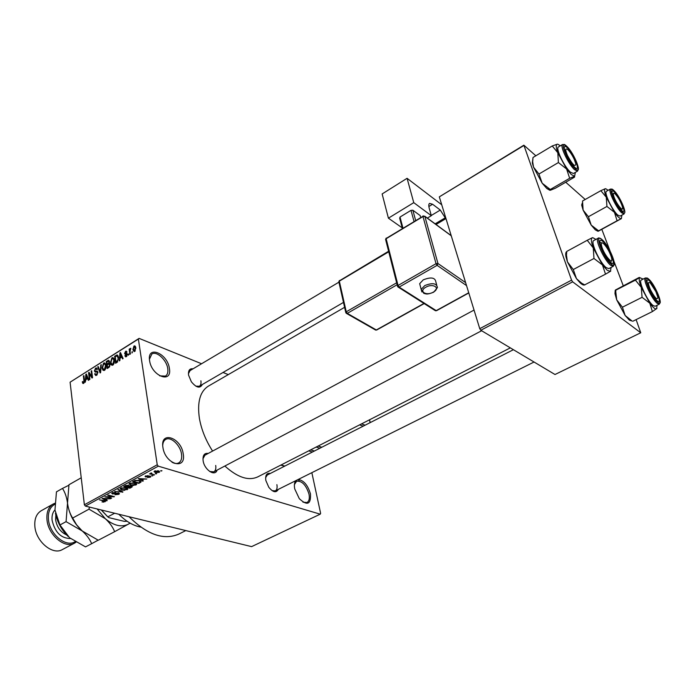 <?xml version="1.0" encoding="UTF-8"?>
<svg xmlns="http://www.w3.org/2000/svg" width="695" height="695" viewBox="0 0 695 695"><rect width="100%" height="100%" fill="white"/><g stroke="black" fill="none" stroke-linecap="round" stroke-linejoin="round"><path stroke-width="1.04" d="M169.38 368.35C172.482 384.074 151.623 376.29 149.59 360.636C146.827 344.824 167.443 353.208 169.38 368.35M159.737 375.873L165.48 376.091C167.512 374.727 168.26 372.207 167.738 368.532C166.635 359.897 156.557 350.645 151.831 354.05L149.442 359.219M183.211 453.809C186.529 470.715 165.123 464.364 162.917 447.406C159.954 430.379 181.1 437.433 183.211 453.809M171.969 462.192C174.558 463.652 176.799 463.886 178.702 462.905C181.178 461.35 182.116 458.387 181.508 454.017C180.335 445.104 170.709 436.165 165.671 439.44C163.846 440.534 162.865 442.55 162.726 445.495M298.094 479.515C303.654 480.228 307.781 485.014 310.457 493.893C311.021 504.44 307.303 506.047 299.31 498.689L294.741 488.932C294.011 485.093 294.411 482.313 295.94 480.584M302.994 502.181L306.982 502.52C309.136 501.234 309.805 498.428 308.997 494.084C306.026 484.91 301.882 480.627 296.574 481.235L294.419 484.58M299.536 479.585L298.841 480.957M299.267 479.541L298.563 480.914M217.101 470.107C215.094 476.944 204.373 469.881 203.131 460.785C202.584 455.355 204.278 452.905 208.231 453.418M209.69 471.488L213.808 471.844C215.546 470.767 216.18 468.639 215.702 465.459M202.367 384.483C200.038 388.714 196.364 387.81 191.351 381.764L188.588 375.187C188.076 370.496 189.579 368.367 193.08 368.802M195.825 386.168L199.352 386.238C200.786 385.291 201.298 383.475 200.881 380.782M278.295 489.376C276.21 493.076 273.048 492.373 268.8 487.282L265.846 480.497C265.169 475.163 266.663 472.809 270.329 473.46M272.101 490.644L275.281 490.87C276.905 489.897 277.444 487.82 276.888 484.65M212.583 451.072C205.807 440.482 201.42 429.623 199.422 418.486C197.067 402.266 200.021 391.502 208.291 386.177L344.598 307.32M228.29 374.605L223.026 372.468M201.576 363.754L139.087 338.378L138.392 339.047L157.235 464.773L158.286 466.163L85.398 506.099L84.373 504.779L157.235 464.773M138.392 339.047L70.091 382.198L139.087 338.378M159.146 472.374L155.298 472.548L154.003 471.549L158.356 470.845L159.685 471.853L159.146 472.374L158.947 471.045M154.499 474.833L149.495 473.86L150.754 473.755L150.459 473.338L151.397 472.947L151.875 473.217L151.388 473.851L154.499 474.833M150.233 477.222L147.462 477.543L149.633 477.013L149.694 476.414L145.62 476.961L145.047 476.414L148.157 475.58L146.089 476.631L150.129 476.084L150.798 476.701L150.233 477.222L150.059 476.066M140.39 482.504L138.791 483.373L132.641 481.678L135.143 480.401L139.356 480.523L141.198 481.8L140.39 482.504L140.286 481.8M131.564 487.308L129.895 488.211L123.727 486.552L125.404 485.631L128.445 485.24L129.157 485.909L131.407 485.918L132.328 486.674L131.564 487.308L131.372 485.909M122.954 491.991L114.666 491.504L121.938 491.956L117.889 489.74L118.454 489.436L122.954 491.991M111.634 498.141L104.91 496.838L112.677 496.595L107.699 495.318L108.229 495.022L114.423 496.63L106.683 496.873L111.634 498.141M103.807 502.12L102 501.912L104.459 501.165L99.437 499.835L104.181 500.617L105.492 501.39L103.764 501.755M85.398 506.099L251.599 546.626L320.204 514.178L158.286 466.163M107.239 500.539L106.691 500.834L102.078 498.393L110.514 498.758L107.656 498.836L105.84 499.818L107.239 500.539M118.758 494.336L114.918 494.744L118.089 494.119L118.576 493.693L118.107 493.259L112.503 493.997L111.695 493.285L115.77 492.338L113.059 492.911L112.599 493.311L113.059 493.711L118.628 492.964L119.453 493.711L118.758 494.336L118.576 492.955M124.631 490.357L121.99 490.088L120.139 488.724L120.8 488.081L126.056 487.803L127.802 489.15L124.587 490.027M133.483 485.544L130.834 485.258L129.001 483.876L129.678 483.225L134.952 482.955L136.68 484.311L135.994 484.962L133.431 485.206M143.344 480.897L142.77 481.209L138.288 478.586L146.767 479.037L143.882 479.098L141.988 480.132L143.344 480.897M152.909 475.693L151.484 475.745L152.909 475.693M156.714 473.625L155.289 473.677L156.714 473.625M161.978 470.767L160.554 470.81L161.978 470.767M132.371 351.67L131.998 353.008L132.371 351.67M130.035 351.322L130.425 353.99L129.904 354.32L129.157 349.177L129.678 348.847L129.791 349.663L130.825 348.325L130.035 351.322M128.784 353.92L128.401 355.258L128.784 353.92M127.359 354.198L126.334 356.648L125.673 356.865L124.831 355.797L125.335 355.371L126.264 355.892L126.855 354.659L125.274 354.407L124.587 353.538L125.552 351.34L126.229 351.131L126.968 352.052L125.673 352.061L125.091 353.112L126.733 353.251L127.359 354.198M120.044 358.194L119.888 360.583L119.349 360.922L119.931 352.895L120.47 352.547L123.119 358.559L122.581 358.907L121.834 357.074L120.044 358.194M112.885 365.066L111.27 364.884L110.436 362.79L111.904 357.856L112.738 357.612L114.371 360.219L114.206 363.068L112.885 365.066M104.511 370.313L102.903 370.122L102.087 368.029L103.555 363.12L104.372 362.886L105.987 365.492L105.814 368.324L104.511 370.313M83.626 383.379L82.783 383.371L82.288 381.876L82.775 381.477L83.296 382.624L84.008 381.685L83.383 375.934L83.878 375.63L84.46 380.347L83.626 383.379M70.091 382.198L84.373 504.779M85.919 379.6L85.224 382.276L85.867 374.37L86.388 374.04L88.847 380.017L88.326 380.339L87.631 378.523L85.919 379.6M89.212 373.762L89.907 379.348L89.412 379.661L88.543 372.685L89.073 372.355L91.87 376.62L91.167 371.026L91.662 370.713L92.548 377.698L92.009 378.028L89.212 373.762L90.237 374.127M97.891 372.251L96.588 375.265L95.736 375.535L94.616 373.945L95.111 373.536L95.91 374.605L96.527 374.423L97.387 372.581L96.866 371.903L95.241 372.129L94.39 370.965L95.571 368.15L96.362 367.907L97.352 369.288L96.857 369.697L96.231 368.784L95.693 368.958L94.894 370.67L95.354 371.347L97.005 371.069L97.891 372.251L97.109 371.99M101.279 364.649L100.61 372.65L100.123 372.954L97.717 366.899L98.238 366.569L100.228 371.999L100.758 364.988L101.279 364.649M110.036 364.51L108.759 367.551L107.178 368.541L106.239 361.522L108.611 360.253L109.454 361.409L109.106 363.224L110.036 364.51M118.55 357.543L117.099 362.33L115.587 363.277L114.623 356.24L117.108 354.945L118.55 357.543M135.82 347.743L134.752 351.383L134.109 351.574L132.893 349.628L133.97 346.049L134.621 345.858L135.82 347.743M311.846 472.67L320.63 513.388L320.204 514.178M480.81 330.264L555.001 374.509L640.747 332.766L572.645 281.84L480.81 330.264L479.75 328.666L571.568 280.146L572.645 281.84M523.604 145.681L439.31 196.859L523.865 145.186L571.568 280.146M439.31 196.859L479.75 328.666M585.207 199.482L565.73 182.238M535.845 155.784L523.865 145.186M601.861 229.454L610.028 250.938M614.206 261.928L623.215 285.654M636.116 319.613L640.747 332.766M510.33 347.874L257.767 476.883C248.523 481.105 237.551 477.482 224.859 466.024M185.8 530.58L178.858 534.055C163.924 540.562 147.331 534.794 129.07 516.75M190.074 370.583L188.432 373.693M513.397 349.698L267.314 474.989L265.62 477.674M204.964 455.182L202.949 458.796M83.252 383.536L82.783 383.371M82.896 382.085L82.288 381.876M84.191 382.771L83.548 382.545M84.486 381.859L84.008 381.685M83.939 376.134L83.383 375.934M86.64 374.64L85.867 374.37M88.335 378.766L87.631 378.523M86.197 376.36L85.98 378.679L87.362 377.811L86.258 374.9L86.197 376.36M86.875 378.992L85.98 378.679M86.832 375.109L86.258 374.9M88.039 378.054L87.362 377.811M89.516 373.033L88.543 372.685M92.435 376.82L91.87 376.62M91.731 371.234L91.167 371.026M95.319 374.197L94.616 373.945M97.248 374.683L96.527 374.423M97.917 372.772L97.387 372.581M95.076 371.208L94.39 370.965M97.222 368.758L95.571 368.15M96.857 371.903L95.328 371.347M97.482 371.278L96.909 371.069M98.464 367.168L97.717 366.899M101.235 365.162L100.758 364.988M104.015 370.522L102.903 370.122M102.686 368.246L102.087 368.029M105.544 363.859L103.555 363.12M103.668 363.937L102.599 367.724L103.807 369.662L104.398 369.488L105.475 365.787L105.049 364.336L103.668 363.937M105.822 364.623L105.049 364.336M106.04 365.996L105.475 365.787M105.119 369.757L104.398 369.488M107.126 361.852L106.239 361.522M109.402 361.122L107.821 360.531M109.584 363.407L109.106 363.224M106.856 362.026L107.143 364.111L108.62 363.111L108.967 361.843L108.489 361.139L106.856 362.026M108.029 364.441L107.143 364.111M109.471 362.034L108.967 361.843M109.68 363.511L108.62 363.111M107.247 364.936L107.577 367.394L109.176 366.3L109.523 364.84L108.967 364.024L107.247 364.936M108.472 367.724L107.577 367.394M110.071 365.04L109.523 364.84M109.749 366.517L109.176 366.3M109.428 367.003L108.663 366.717M112.355 365.292L111.27 364.884M111.044 363.016L110.436 362.79M113.937 358.629L111.904 357.856M112.017 358.672L110.948 362.477L112.173 364.423L112.772 364.241L113.858 360.523L113.424 359.072L112.017 358.672M114.206 359.367L113.424 359.072M114.423 360.74L113.858 360.523M113.502 364.519L112.772 364.241M115.5 356.578L114.623 356.24M117.716 355.267L116.89 354.954M115.248 356.735L115.987 362.13L118.072 359.706L118.037 357.856L116.977 355.849L115.248 356.735M116.882 362.469L115.987 362.13M118.61 358.081L118.037 357.856M118.558 359.897L118.072 359.706M117.698 361.843L116.916 361.548M120.765 353.216L119.931 352.895M122.598 357.369L121.834 357.074M120.296 354.91L120.096 357.265L121.538 356.361L120.339 353.425L120.296 354.91M120.991 357.604L120.096 357.265M120.965 353.668L120.339 353.425M122.277 356.639L121.538 356.361M126.586 356.466L124.831 355.797M126.898 356.135L126.264 355.892M127.376 354.858L126.855 354.659M127.385 354.554L126.655 354.268M126.429 354.259L124.587 353.538M126.916 351.879L125.552 351.34M125.361 353.434L127.359 354.215L125.326 353.434M128.862 354.476L128.262 354.241M129.757 349.411L129.157 349.177M130.808 348.569L130.286 348.36M132.458 352.235L131.85 351.991M133.544 349.889L132.893 349.628M135.542 346.675L133.97 346.049M134.057 346.788L133.423 349.298L134.257 350.749L135.299 348.117L134.057 346.788M135.881 348.351L135.299 348.117M135.282 350.888L134.656 350.636M104.398 500.678L104.459 501.165M104.945 500.852L105.058 501.781M106.613 500.218L106.691 500.834M105.779 499.279L105.84 499.818M103.981 498.819L105.293 499.54L106.761 498.741L103.042 498.384L103.981 498.819M111.052 497.994L111.113 498.428M112.616 496.161L112.677 496.595M113.798 496.465L113.858 496.934M112.338 492.712L112.503 493.997M112.998 492.434L113.059 492.911M122.346 491.643L122.433 492.277M121.86 491.374L121.938 491.956M121.92 489.61L121.99 490.088M126.907 488.09L127.133 489.775M121.529 488.272L121.026 488.759L122.537 489.793L126.907 489.124L125.5 488.09L121.529 488.272L121.469 487.803M129.817 487.673L129.895 488.211M124.987 486.448L126.838 486.952L128.453 485.935L124.987 486.448L124.918 485.901M127.559 487.143L129.713 487.725L131.416 486.656L130.868 486.213L127.559 487.143L127.48 486.596M128.445 485.24L128.627 486.561M130.773 484.771L130.834 485.258M135.76 483.225L135.994 484.962M130.408 483.425L129.895 483.911L131.39 484.962L135.777 484.285L134.387 483.242L130.408 483.425L130.347 482.947M134.326 482.808L134.387 483.242M138.713 482.825L138.791 483.373M133.909 481.574L138.618 482.877L140.294 481.774L138.8 480.818L135.777 480.653L133.909 481.574L133.831 481.027M134.795 480.532L134.873 481.053M138.739 480.367L138.8 480.818M139.99 480.723L140.077 481.348M142.666 480.514L142.77 481.209M141.91 479.585L141.988 480.132M140.173 479.046L141.45 479.828L142.979 478.994L139.261 478.586L140.173 479.046M149.625 475.979L149.694 476.414M145.481 475.979L145.62 476.961M152.283 475.519L152.353 475.997M153.864 474.65L153.942 475.137M150.667 473.147L150.754 473.755M151.328 472.965L151.397 473.417M156.088 473.443L156.158 473.929M155.211 472.009L155.298 472.548M155.167 471.227L155.845 472.244L158.825 471.888L155.098 470.802M157.774 470.697L157.843 471.158M161.344 470.576L161.422 471.071M118.828 514.248C125.986 521.476 133.31 525.759 140.816 527.105M597.961 231.279L595.328 229.863L591.193 225.093L588.43 216.718L606.943 206.458L614.432 212.314L617.091 220.767L621.399 218.63L598.334 231.2L598.621 230.836L591.193 225.093L583.122 210.133L582.523 200.994L600.845 190.673L606.266 197.198L606.943 206.458M605.658 188.701L608.186 190.308M614.354 191.872C620.166 197.033 627.785 216.18 621.704 210.463L621.634 210.394C617.108 205.277 613.92 199.465 612.087 192.949C611.756 190.595 612.512 190.239 614.354 191.872M610.41 189.057L606.466 191.273C603.616 192.063 612.365 210.507 617.759 215.042L620.114 216.11L624.084 213.938L621.747 212.861C616.378 208.3 607.595 189.822 610.41 189.057L613.337 190.048M621.834 215.172L621.399 218.63C620.053 218.986 617.733 216.875 614.432 212.314L606.266 197.198C604.363 192.133 604.024 189.309 605.249 188.727L600.845 190.673M598.621 230.836L617.091 220.767M588.43 216.718L583.122 210.133L581.663 205.025L582.306 203.001M622.234 206.18C620.409 201.098 618.011 196.972 615.032 193.801C613.398 192.472 612.947 193.193 613.685 195.955C615.535 202.714 623.71 213.304 622.546 207.475L622.234 206.18M574.218 159.251C572.167 154.985 570.039 151.788 567.832 149.651C565.183 147.774 565.044 149.694 567.424 155.411C572.558 164.767 575.364 167.573 575.842 163.846L574.218 159.251M650.407 289.667C654.942 298.112 657.427 300.64 657.852 297.252L655.889 291.596L650.364 283.065C647.766 281.214 647.783 283.412 650.407 289.667M601.67 246.282C603.738 254.44 613.259 265.95 611.687 258.471L611.4 257.246C609.611 251.877 607.074 247.411 603.781 243.841C601.531 241.921 600.827 242.737 601.67 246.282M611.218 260.799L610.818 262.675M599.794 242.251L601.583 242.955M114.632 513.231L107.847 516.854L108.967 517.679L124.344 521.354L127.124 521.276M107.586 516.637L101.209 509.956M101.383 509.991L107.847 516.854M575.364 172.377L574.617 176.269L571.351 174.584L566.573 168.981L569.674 178.276L574.617 176.269L574.53 177.155L555.401 188.197L550.414 190.248L550.284 189.483L569.674 178.276M574.548 167.13C569.761 161.874 566.382 155.854 564.392 149.06C563.906 146.063 564.844 145.594 567.181 147.653C573.905 153.638 581.628 173.759 574.643 167.208L574.548 167.13M570.447 172.178L573.418 173.498L577.58 171.092L574.635 169.745C568.571 164.567 559.466 145.472 562.559 144.49L558.415 146.958C555.288 147.974 564.357 167.035 570.447 172.178M550.284 189.483L542.178 183.211L538.964 174.011L558.398 162.561L566.573 168.981L557.816 152.744L558.398 162.561M538.964 174.011L533.525 167.165L532.683 161.77L533.022 157.47L552.247 145.967L557.816 152.744C555.913 147.427 555.739 144.569 557.303 144.178L552.247 145.967M533.022 157.47L532.883 158.547M557.781 144.204L560.361 145.794M549.797 190.265L546.826 188.51L542.178 183.211L533.525 167.165L532.335 162.951L532.865 158.686M631.99 320.994L629.453 320.178L625.144 315.495L622.425 307.199L642.076 297.321L649.799 303.202L652.397 311.577L656.94 308.38M632.042 321.003L625.144 315.495L616.717 299.866L615.553 289.945L639.139 277.479L643.196 279.077M649.226 280.606C654.985 285.132 663.265 306.069 657.149 300.77L656.697 300.37C652.092 295.045 648.895 288.99 647.123 282.213C646.802 279.772 647.505 279.234 649.226 280.606M645.473 277.913L641.294 280.05C638.027 280.849 647.54 301.465 653.065 305.505L655.107 306.26L659.32 304.167L657.288 303.411C651.797 299.337 642.25 278.686 645.473 277.913L648.696 279.121M615.996 290.084L635.421 280.12L641.268 287.4L642.076 297.321M657.018 305.314L656.671 308.754C655.437 309.579 653.152 307.729 649.799 303.202L641.268 287.4C639.183 281.857 638.696 278.565 639.8 277.505L635.421 280.12M632.806 321.255L652.397 311.577M622.425 307.199L616.717 299.866L614.979 293.655L615.214 290.31M611.07 267.462L610.436 271.397L607.265 270.312L602.452 264.943L605.51 274.169L610.749 271.111M610.618 262.519L610.028 261.998C605.206 256.559 601.844 250.33 599.941 243.311C599.455 240.14 600.324 239.428 602.548 241.174C609.254 246.473 617.69 268.626 610.618 262.519M606.275 267.671L608.881 268.609L613.32 266.281L610.731 265.334C604.476 260.66 594.555 239.202 598.152 238.194L593.739 240.574C590.107 241.617 599.976 263.04 606.275 267.671M584.86 284.967L581.68 283.239L576.468 278.66L580.082 282.804C582.149 284.724 583.67 285.41 584.66 284.872L605.51 274.169M593.982 258.488L602.452 264.943L593.261 247.915L593.982 258.488L573.288 269.521L567.407 261.833L566.451 255.082L566.773 251.408L587.232 240.288L593.261 247.915C591.167 242.06 590.837 238.672 592.288 237.751L587.232 240.288M566.746 251.625C565.739 252.155 565.478 253.814 565.947 256.603L567.407 261.833L576.468 278.66L573.288 269.521M592.705 237.647L595.928 239.393M54.775 504.318C50.04 506.994 47.92 511.998 48.441 519.33C49.441 534.16 65.964 547.834 75.069 541.709M75.955 542.239L74.53 543.151C64.904 549.111 47.998 534.846 46.965 519.53C46.435 512.111 48.511 506.942 53.194 504.031L54.818 503.293M53.194 504.031L41.205 510.755C36.479 513.683 34.359 518.844 34.854 526.228C35.793 541.466 52.672 555.566 62.368 549.571L74.53 543.151M72.654 518.062L88.995 509.166L105.293 518.687C109.671 522.727 112.79 527.062 114.658 531.675L98.273 540.232L82.245 530.98L76.563 524.795L72.654 518.062C70.004 513.883 68.292 508.896 67.519 503.111L68.961 484.745L81.228 477.786M114.658 531.675L130.165 523.17M89.403 507.072L88.995 509.166M82.54 531.232L82.245 530.98C74.487 523.952 69.656 515.256 67.763 504.883M130.017 523.083L128.384 524.16C121.512 527.557 113.815 525.733 105.293 518.687L97.1 508.949M68.857 485.249L62.489 488.42C65.061 492.416 66.746 497.316 67.519 503.111L66.068 521.65L82.245 530.98C86.614 534.933 89.759 539.164 91.679 543.672L98.125 540.171M68.101 536.418C61.56 530.007 57.346 522.301 55.452 513.318M91.679 543.672L85.528 546.887L69.57 537.739L59.944 524.986L54.966 510.087L56.451 491.843L62.489 488.42M59.944 524.986L66.068 521.65M436.721 285.037L435.861 281.909C435.131 277.522 430.935 276.836 423.246 279.85L419.667 283.682L420.345 286.244M413.76 202.645L388.409 218.169L382.137 193.948L407.079 178.302L413.76 202.645L431.334 215.685L427.329 218.091M402.231 227.882L388.409 218.169M420.684 217.309L420.206 215.606L412.856 210.22L415.619 220.358M402.353 228.351L399.677 218.239L400.016 217.049L402.926 228.003M413.994 221.331L411.006 210.35L400.016 217.049M411.006 210.35L412.856 210.22M431.282 215.476L440.291 210.064L432.594 204.243L429.571 203.392C428.659 204.035 428.554 205.677 429.258 208.309L431.334 215.685M441.733 204.764L407.079 178.302M440.291 210.064L445.226 217.822L435.131 223.825M436.043 224.494L445.521 218.856L445.226 217.822M84.503 380.903L83.965 380.712M87.353 376.386L86.719 376.16M97.821 371.912L95.997 371.252M100.758 370.921L100.306 370.756M109.984 364.215L108.099 363.511M118.237 356.17L116.056 355.336M121.538 354.963L120.834 354.693M127.289 353.868L125.96 353.347M121.112 490.948L121.199 491.574M125.856 485.414L125.934 485.935M148.287 476.127L148.356 476.605M613.798 190.447C606.474 183.193 615.318 205.842 622.207 211.853C629.349 218.673 620.557 196.459 613.798 190.447M575.13 168.659C583.348 176.487 574.444 153.135 566.616 146.159C558.207 137.836 567.137 161.666 575.13 168.659M648.617 279.051C641.363 272.466 651.007 297.165 657.774 302.36C664.82 308.45 655.263 284.281 648.617 279.051M611.253 264.196C619.41 271.215 609.663 245.656 601.922 239.532C593.547 231.956 603.347 258.097 611.253 264.196M55.843 515.117L55.6 519.686C56.86 527.088 60.535 532.17 66.616 534.933M70.49 538.503C61.03 538.425 54.896 532.309 52.082 520.155C51.699 515.768 52.655 512.354 54.948 509.922M421.908 291.978L421.179 289.389L424.784 285.567C432.49 282.561 436.703 283.239 437.424 287.6L433.706 292.178C426.105 295.132 426.157 293.698 423.872 293.403L421.179 289.389L419.667 283.682M425.844 287.209C418.303 291.283 426.2 296.339 433.333 292.108C440.908 288.112 433.107 282.908 425.844 287.209M432.594 204.243L428.876 206.502M451.264 235.814L424.862 216.406L437.963 263.527L465.624 282.639M422.977 216.545L386.133 238.733L398.053 285.48L436.034 263.683L422.977 216.545L424.862 216.406L423.029 215.893L422.977 216.545M466.536 285.593L437.112 265.351L399.112 287.105L436.199 310.622L468.725 292.751M388.74 251.79L339.325 281.154L346.249 311.812L396.637 282.804M397.132 284.741L347.291 313.367L376.334 329.951L423.933 303.454M375.222 329.821L376.707 330.003L424.159 303.593M346.11 313.176L347.291 313.367L346.249 311.812L345.841 312.75M338.908 282.109L339.438 280.485L338.821 281.718L345.736 312.359L346.64 313.514L375.691 330.09L376.707 330.003M339.864 280.554L388.601 251.251M397.775 286.827L435.478 310.761L436.547 310.682L434.94 310.422M398.374 287.27L399.112 287.105L398.053 285.48L397.471 286.097L398.374 287.27M397.601 286.54L385.577 239.367L386.203 238.081L385.69 239.81M437.112 265.351L437.963 263.527L436.034 263.683L437.112 265.351M386.62 238.168L423.42 215.997M310.656 449.865L314.375 451.029M319.882 448.232L316.173 447.05M281.032 465.007L284.802 466.084M312.411 452.028L308.693 450.873M318.11 446.06L321.811 447.241M363.216 426.165L359.602 424.862M361.522 423.889L365.127 425.192M370.148 422.638L369.41 419.858M83.296 382.624L84.112 382.91M95.91 374.605L96.961 374.979M96.466 368.871L97.335 369.184M104.372 362.886L104.945 363.094M104.702 363.919L105.727 364.302M103.807 369.662L104.849 370.053M108.672 361.2L109.471 361.504M109.185 364.111L110.019 364.415M112.738 357.612L113.328 357.838M113.076 358.663L114.11 359.054M112.173 364.423L113.224 364.814M117.264 355.962L118.298 356.353M125.847 356.022L126.707 356.353M126.221 352.009L126.759 352.217M134.621 345.858L135.082 346.041M134.752 346.796L135.707 347.17M134.257 350.749L135.117 351.088M104.563 501.251L104.493 500.704M118.55 493.493L118.471 492.929M112.599 493.311L112.512 492.625M127.802 489.15L127.741 488.707M121.026 488.759L120.93 488.02M126.855 488.767L126.759 488.029M128.427 485.779L128.358 485.223M131.39 486.483L131.312 485.892M136.68 484.311L136.62 483.859M129.895 483.911L129.791 483.173M135.734 483.92L135.629 483.173M140.268 481.531L140.155 480.784M149.964 476.57L149.885 476.023M145.872 476.405L145.794 475.823M151.223 473.59L151.136 473M154.863 471.523L154.776 470.915M158.781 471.644L158.677 470.941M595.328 229.863L598.178 230.61M338.925 282.17L190.056 370.591M343.495 302.412L199.352 386.238M534.055 362.017L273.917 491.556M212.21 472.687L481.618 330.751M204.947 455.199L474.042 310.066M577.58 171.092L578.353 167.547M565.999 145.611L562.559 144.49M532.335 162.951L532.683 161.77M546.826 188.51L549.754 189.222M628.48 319.353L630.183 319.856M659.32 304.167L660.18 300.952M614.979 293.655L615.874 291.083M613.32 266.281L614.267 262.389M601.992 239.593L601.47 239.149C599.577 237.959 598.465 237.647 598.152 238.194M565.947 256.603L566.451 255.082M580.082 282.804L581.68 283.239M436.547 310.682L468.795 292.969M424.793 216.215L451.211 235.648M369.505 419.806L370.244 422.586M280.789 465.129L284.559 466.215"/></g></svg>
